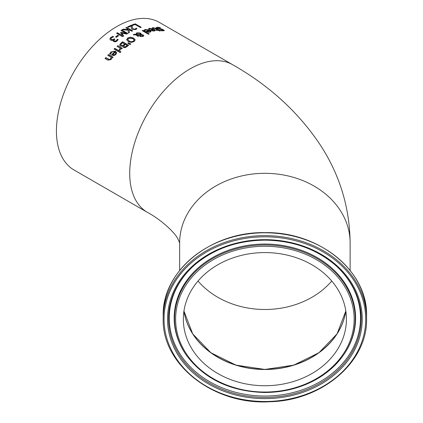 <?xml version="1.0" encoding="UTF-8"?>
<svg xmlns="http://www.w3.org/2000/svg" width="423" height="423" viewBox="0 0 423 423"><rect width="100%" height="100%" fill="white"/><g stroke="black" fill="none" stroke-linecap="round" stroke-linejoin="round"><path stroke-width="0.63" d="M114.03 40.508L114.443 41.221L115.416 41.343L116.33 40.857L117.266 39.413A84.954 49.052 -60 0 1 117.314 39.371L118.075 39.815M110.948 38.831L111.556 39.72L112.793 39.931L113.914 39.323A84.954 49.052 -60 0 1 114.258 39.053L114.755 39.339M109.848 39.138L110.778 37.61L112.793 36.542L113.396 36.891M113.158 40.936L113.47 40.016L112.211 40.423L110.678 40.127L109.848 38.874M109.848 38.9L110.778 37.377L112.793 36.542M112.793 36.304L113.65 36.801A85.24 49.216 120 0 0 113.591 36.843L111.524 37.742L110.948 38.905M110.948 38.868L111.556 39.482L112.793 39.693L113.914 39.085A85.24 49.216 -60 0 1 114.258 38.816L114.258 39.053M114.258 38.816L114.924 39.202A85.24 49.216 120 0 0 114.654 39.413L114.03 40.275L114.443 40.983L115.416 41.105L117.007 40.069M117.007 39.831L117.266 39.175A85.24 49.216 -60 0 1 117.314 39.138L118.17 39.63L116.965 41.079L115.357 41.909L113.295 41.343L113.47 40.016M148.462 29.102L149.62 28.515L154.236 29.42L155.405 30.477M153.412 29.282L150.297 28.653L149.335 29.33A85.24 49.216 120 0 0 149.293 29.34L148.462 28.864L149.62 28.272L154.236 29.171L155.426 30.361L154.559 30.974L152.751 30.99L150.281 29.985A85.24 49.216 -60 0 1 153.412 29.282L153.412 29.525A84.954 49.052 -60 0 0 150.572 30.149M152.772 30.593L153.977 30.604L154.527 30.207L153.977 30.847L152.772 30.837L151.608 30.133L152.772 30.837M154.527 30.207L153.993 29.615A85.24 49.216 120 0 0 151.608 30.133M156.209 27.902L157.234 27.49L159.92 27.87M160.867 30.546L162.633 30.699L162.934 30.118M157.25 28.135L159.312 29.028L162.205 29.436L164.309 30.583M160.301 30.181L162.633 30.445L162.934 29.859L156.938 28.436L156.209 27.648L157.234 27.236L159.677 27.469L160.687 28.05A85.24 49.216 120 0 0 160.629 28.05L157.985 27.632L157.25 27.892L157.647 28.293L162.205 29.176L164.351 30.461L163.384 30.842L161.2 30.742L160.243 30.186A85.24 49.216 -60 0 1 160.301 30.181L160.301 30.218M163.289 30.461L162.934 29.859M144.1 30.419L145.263 29.689L149.874 30.377L151.048 31.508M149.049 30.319L145.935 29.832L144.973 30.646A85.24 49.216 120 0 0 144.93 30.662L144.1 30.181L145.263 29.451L149.874 30.133L151.064 31.392L150.197 32.137L148.388 32.27L145.919 31.313A85.24 49.216 -60 0 1 149.049 30.319L149.049 30.556A84.954 49.052 -60 0 0 146.178 31.461M148.41 31.831L149.62 31.762L150.165 31.281L149.62 32L148.41 32.069L147.246 31.392L148.41 32.069M150.165 31.281L149.631 30.652A85.24 49.216 120 0 0 147.246 31.392M152.291 28.108L153.01 27.902L155.801 28.584L158.308 30.028A84.954 49.052 -60 0 1 158.821 29.975L159.085 30.123M156.478 30.276A84.954 49.052 -60 0 1 157.546 30.123L154.406 28.14L153.015 28.246A85.24 49.216 120 0 0 152.973 28.256L152.291 27.86L153.01 27.654L155.801 28.33L158.308 29.779A85.24 49.216 -60 0 1 158.821 29.721L159.45 30.086A85.24 49.216 120 0 0 158.937 30.144L160.238 30.895A85.24 49.216 120 0 0 159.476 30.99L158.176 30.239A85.24 49.216 120 0 0 156.774 30.451L156.145 30.086A85.24 49.216 -60 0 1 157.546 29.874M158.937 30.144L159.878 30.937M148.484 34.252L142.186 30.615A85.24 49.216 -60 0 1 142.953 30.334L149.245 33.967A85.24 49.216 120 0 0 148.484 34.252M142.953 30.334L148.996 34.057M142.435 30.757A84.954 49.052 -60 0 1 142.953 30.567M137.015 34.94L138.681 35.987A85.24 49.216 120 0 0 137.893 36.404L136.121 34.913L133.187 34.834A85.24 49.216 -60 0 1 134.223 34.274L135.91 34.337L136.751 32.841L140.415 32.994L141.166 33.792L141.06 34.522L143.212 34.919L143.762 35.669L143.016 36.478L140.24 36.515L139.653 35.923L139.902 35.067L137.015 34.94L138.681 36.219M139.653 36.156L139.902 35.067M141.06 34.522L143.212 35.157L143.762 35.902M133.594 34.845A84.954 49.052 -60 0 1 134.223 34.501L135.91 34.564L136.751 33.073L140.415 33.227L141.187 34.115M140.388 34.094L140.388 34.538L139.775 33.486L137.189 33.327L136.618 34.358L140.388 34.771L140.388 34.326L140.388 34.771L136.618 34.591L136.587 34.205M140.457 35.86L140.954 36.304L142.535 36.404L142.863 36.034L142.535 36.172L142.461 35.31L141.758 35.067L140.573 35.046L140.457 35.86M140.573 35.046L140.457 35.627L140.954 36.071L142.535 36.404L142.461 35.543M136.576 34.321L136.618 34.591M135.868 33.977L135.91 34.564M126.683 39.736L127.804 37.948L130.57 37.182L133.605 38.081L135.207 39.868L134.086 41.576L131.326 42.416L128.28 41.581L126.673 39.593M126.683 39.968L127.804 38.181L130.57 37.414L133.605 38.313L135.217 40M131.426 41.713L133.388 41.179L134.102 39.958L132.769 38.593L128.492 38.356L127.772 39.418L129.115 40.999L131.426 41.946L133.388 41.412L134.102 40.19M134.112 40.27L134.102 39.958M127.778 39.535L129.115 41.232L131.426 41.946M122.929 46.72L123.03 46.044L120.402 46.118L119.661 45.044L120.909 43.352A84.954 49.052 -60 0 1 122.638 42.009L128.486 45.388M120.756 44.775L121.2 45.636L122.628 45.779L123.839 45.018A84.954 49.052 -60 0 1 124.748 44.304L122.517 42.781A85.24 49.216 120 0 0 121.872 43.289L120.74 44.859M123.786 46.26L124.225 46.985L125.16 47.101L126.414 46.308A84.954 49.052 -60 0 1 127.18 45.71L125.414 44.452A85.24 49.216 120 0 0 124.505 45.166L123.775 46.297M123.786 46.028L124.225 46.747L125.16 47.101M125.16 46.863L126.414 46.075A85.24 49.216 -60 0 1 127.18 45.473M120.756 44.537L121.2 45.398L122.628 45.779M122.628 45.541L123.839 44.78A85.24 49.216 -60 0 1 124.748 44.066M119.646 44.991L120.909 43.114A85.24 49.216 -60 0 1 122.638 41.771L128.666 45.25A85.24 49.216 120 0 0 127.064 46.493L125.24 47.63L123.5 47.508L122.924 46.604L123.056 46.059M128.349 42.749L130.866 43.976A85.24 49.216 120 0 0 129.967 44.632L127.799 43.146A85.24 49.216 -60 0 1 128.349 42.749L130.675 44.114M127.963 43.262A84.954 49.052 -60 0 1 128.349 42.982M114.205 49.153A84.954 49.052 -60 0 1 114.807 48.592L119.17 51.109M114.807 48.349L119.328 50.961A85.24 49.216 120 0 0 118.567 51.669L114.046 49.057A85.24 49.216 -60 0 1 114.807 48.349L114.807 48.592M119.159 49.898L120.259 48.19L117.049 46.334A85.24 49.216 -60 0 1 117.811 45.673L122.332 48.285A85.24 49.216 120 0 0 121.57 48.946L120.899 48.56L119.91 50.39L119.122 49.935A85.24 49.216 -60 0 1 119.159 49.898L119.159 49.956M119.159 50.141L120.259 48.19M117.811 45.673L122.168 48.428M117.213 46.43A84.954 49.052 -60 0 1 117.811 45.917M109.7 54.054L110.858 52.246L115.474 51.357L116.658 52.949M111.672 55.08A84.954 49.052 -60 0 1 114.649 52.077L113.739 51.506L112.396 51.738L111.535 52.373L110.572 54.239A85.24 49.216 120 0 0 110.53 54.287L109.7 53.806L110.858 52.003L115.474 51.114L116.663 52.827L115.796 54.556L113.988 55.603L111.519 54.99A85.24 49.216 -60 0 1 114.649 51.828M114.009 55.064L115.215 54.398L115.765 53.293L115.23 52.166A85.24 49.216 120 0 0 112.841 54.556L114.009 55.064L115.215 54.155L115.765 53.049M112.841 54.556L114.009 54.816M120.058 52.611L119.265 52.156A85.24 49.216 -60 0 1 120.132 51.352L120.92 51.807A85.24 49.216 120 0 0 120.058 52.611M120.132 51.352L120.761 51.955M119.429 52.246A84.954 49.052 -60 0 1 120.132 51.59M107.955 55.455A84.954 49.052 -60 0 1 108.563 54.8L112.936 57.322M105.163 58.58A84.954 49.052 -60 0 1 105.776 57.877L109.509 59.78L110.556 59.178L111.18 57.317L107.802 55.365A85.24 49.216 -60 0 1 108.563 54.546L108.563 54.8M108.563 54.546L113.089 57.158A85.24 49.216 120 0 0 112.328 57.977L111.82 57.687L111.08 59.564L107.95 60.188L105.015 58.49A85.24 49.216 -60 0 1 105.776 57.618L109.509 59.527L110.556 58.924L111.18 57.317M135.249 23.841L141.277 27.321A85.24 49.216 120 0 0 140.473 27.585L135.159 24.518A85.24 49.216 120 0 0 132.468 25.496L131.759 25.084A85.24 49.216 -60 0 1 135.249 23.841L141.012 27.405M132.002 25.221A84.954 49.052 -60 0 1 135.249 24.079M131.188 27.162L131.241 25.977A85.24 49.216 120 0 0 128.28 27.289L127.582 26.887A85.24 49.216 -60 0 1 131.299 25.264L132.15 25.755L132.145 27.199L133.108 28.965L135.143 29.087L136.058 28.415A84.954 49.052 -60 0 1 136.106 28.399L136.825 28.817M132.119 26.723L133.108 29.198L134.16 29.499L135.804 28.849M127.804 27.014A84.954 49.052 -60 0 1 131.299 25.496L132.14 25.983M136.106 28.161L136.962 28.658L135.783 29.515L132.33 29.367L131.437 28.526L131.188 27.046M131.209 27.564L131.241 25.977M126.604 27.358L132.632 30.837A85.24 49.216 120 0 0 131.828 31.239L129.063 29.636L129.359 32.55A85.24 49.216 120 0 0 128.381 33.1L128.185 30.176L122.21 29.705A85.24 49.216 -60 0 1 123.246 29.113L128.254 29.79L128.211 29.15L125.8 27.759A85.24 49.216 -60 0 1 126.604 27.358L132.415 30.942M122.57 29.726A84.954 49.052 -60 0 1 123.246 29.346M123.246 29.113L128.254 29.557M126.017 27.881A84.954 49.052 -60 0 1 126.604 27.59M129.063 29.636L129.338 32.56M121.803 33.11L123.701 35.992A85.24 49.216 120 0 0 122.591 36.743L116.563 33.264A85.24 49.216 -60 0 1 117.361 32.719L122.554 35.717L120.597 32.65A85.24 49.216 -60 0 1 121.084 32.344L126.176 33.422L120.983 30.424A85.24 49.216 -60 0 1 121.729 29.98L127.757 33.465A85.24 49.216 120 0 0 126.662 34.115L121.803 33.11L123.595 36.061M121.179 30.541A84.954 49.052 -60 0 1 121.729 30.213L127.556 33.581M120.703 32.814A84.954 49.052 -60 0 1 121.084 32.571L126.176 33.422M116.748 33.369A84.954 49.052 -60 0 1 117.361 32.952L122.554 35.717M116.309 37.33L115.574 36.907A85.24 49.216 -60 0 1 117.858 35.252L118.588 35.675A85.24 49.216 120 0 0 116.309 37.33M117.858 35.252L118.408 35.802M115.754 37.013A84.954 49.052 -60 0 1 117.858 35.484M56.423 130.998A85.24 49.216 -60 0 1 93.631 45.219A85.24 49.216 -60 0 1 159.318 22.382L232.608 64.693A85.24 49.216 -60 0 0 166.921 87.529A85.24 49.216 -60 0 0 129.713 173.314A85.24 49.216 -60 0 0 147.368 212.335L74.078 170.02A85.24 49.216 -60 0 1 56.423 130.998M345.813 310.953A81.544 66.58 0 0 1 264.888 369.332A81.544 66.58 0 0 1 183.963 310.953M350.128 270.456L350.128 242.908A85.24 69.599 180 0 0 264.888 173.314A85.24 69.599 180 0 0 179.643 242.908L179.643 270.456M163.193 318.662L163.193 315.822A101.689 83.03 0 0 1 264.888 232.793A101.689 83.03 0 0 1 366.577 315.822L366.577 318.662A101.689 83.03 180 0 0 264.888 235.632A101.689 83.03 180 0 0 163.193 318.662C161.649 364.795 214.107 405.408 270.175 401.739C322.532 400.528 367.809 361.612 366.577 318.662M346.432 319.154A81.544 66.58 0 0 1 264.888 385.739A81.544 66.58 0 0 1 183.339 319.154A81.544 66.58 0 0 1 264.888 252.573A81.544 66.58 0 0 1 346.432 319.154M331.743 281.031A81.544 66.58 0 0 1 198.027 281.031M264.888 236.822A100.838 82.337 0 0 1 365.726 319.154A100.838 82.337 0 0 1 264.888 401.49A100.838 82.337 0 0 1 164.045 319.154A100.838 82.337 0 0 1 264.888 236.822M167.534 319.154A97.348 79.487 180 0 0 264.888 398.64A97.348 79.487 180 0 0 362.236 319.154A97.348 79.487 180 0 0 264.888 239.667A97.348 79.487 180 0 0 167.534 319.154M183.947 311.032A81.544 66.58 180 0 0 264.888 369.496A81.544 66.58 180 0 0 345.824 311.032L337.057 333.884L318.931 352.734L293.784 365.128L264.883 369.443L235.981 365.123L210.839 352.734L192.714 333.884L183.947 311.032M175.63 319.154A89.253 72.878 0 0 1 264.888 246.276A89.253 72.878 0 0 1 354.141 319.154A89.253 72.878 0 0 1 264.888 392.031A89.253 72.878 0 0 1 175.63 319.154M264.888 392.47A90.321 73.75 180 0 0 342.323 356.684A90.321 73.75 180 0 0 355.209 318.72A90.321 73.75 180 0 0 264.888 244.975A90.321 73.75 180 0 0 174.562 318.72A90.321 73.75 180 0 0 187.447 356.684C205.631 379.722 231.444 391.661 264.888 392.512C298.326 391.661 324.14 379.722 342.323 356.684L342.662 356.229A90.712 74.067 180 0 0 355.6 318.101A90.712 74.067 180 0 0 264.888 244.034A90.712 74.067 180 0 0 174.17 318.101A90.712 74.067 180 0 0 187.114 356.229L187.447 356.684M264.888 240.132A96.328 78.652 0 0 1 334.63 264.534A96.328 78.652 0 0 1 361.216 318.783A96.328 78.652 0 0 1 264.888 397.44A96.328 78.652 0 0 1 168.555 318.783A96.328 78.652 0 0 1 195.14 264.534A96.328 78.652 0 0 1 264.888 240.132M195.394 264.317A95.624 78.075 180 0 0 169.258 317.953A95.624 78.075 180 0 0 264.888 396.028A95.624 78.075 180 0 0 360.512 317.953A95.624 78.075 180 0 0 334.376 264.317M350.128 242.908C349.726 207.873 339.97 175.513 320.856 145.835C299.098 112.809 269.684 85.763 232.608 64.693M147.368 212.335C159.386 218.717 173.192 230.641 177.602 238.271L179.643 242.908M163.193 315.822C161.813 271.291 210.606 231.492 264.888 232.639C319.164 231.492 367.957 271.291 366.577 315.822M195.14 264.534C214.281 248.639 237.53 240.513 264.888 240.148C292.24 240.513 315.489 248.639 334.63 264.534"/></g></svg>
